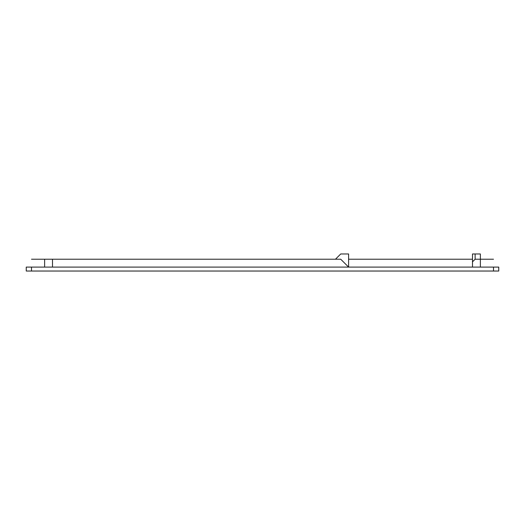 <?xml version="1.0" encoding="UTF-8"?>
<svg xmlns="http://www.w3.org/2000/svg" width="525" height="525" viewBox="0 0 525 525"><rect width="100%" height="100%" fill="white"/><g stroke="black" fill="none" stroke-linecap="round" stroke-linejoin="round"><path stroke-width="0.79" d="M475.125 253.969L475.125 259.219L472.5 261.844L472.5 253.969L480.375 253.969L480.375 259.219L475.125 259.219L472.5 261.844L472.5 267.094M335.475 259.219L340.725 253.969L348.6 253.969L348.6 267.094L340.725 259.219L44.625 259.219L44.625 267.094M480.375 267.094L480.375 259.219L493.5 259.219M493.5 267.094L493.5 271.031L498.75 271.031L498.75 267.094L26.25 267.094L26.25 271.031L31.5 271.031L31.5 267.094M493.5 271.031L31.5 271.031L493.5 271.031M26.25 267.094L498.75 267.094M31.5 259.219L44.625 259.219M348.6 259.219L472.5 259.219M52.5 267.094L52.5 259.219"/></g></svg>
